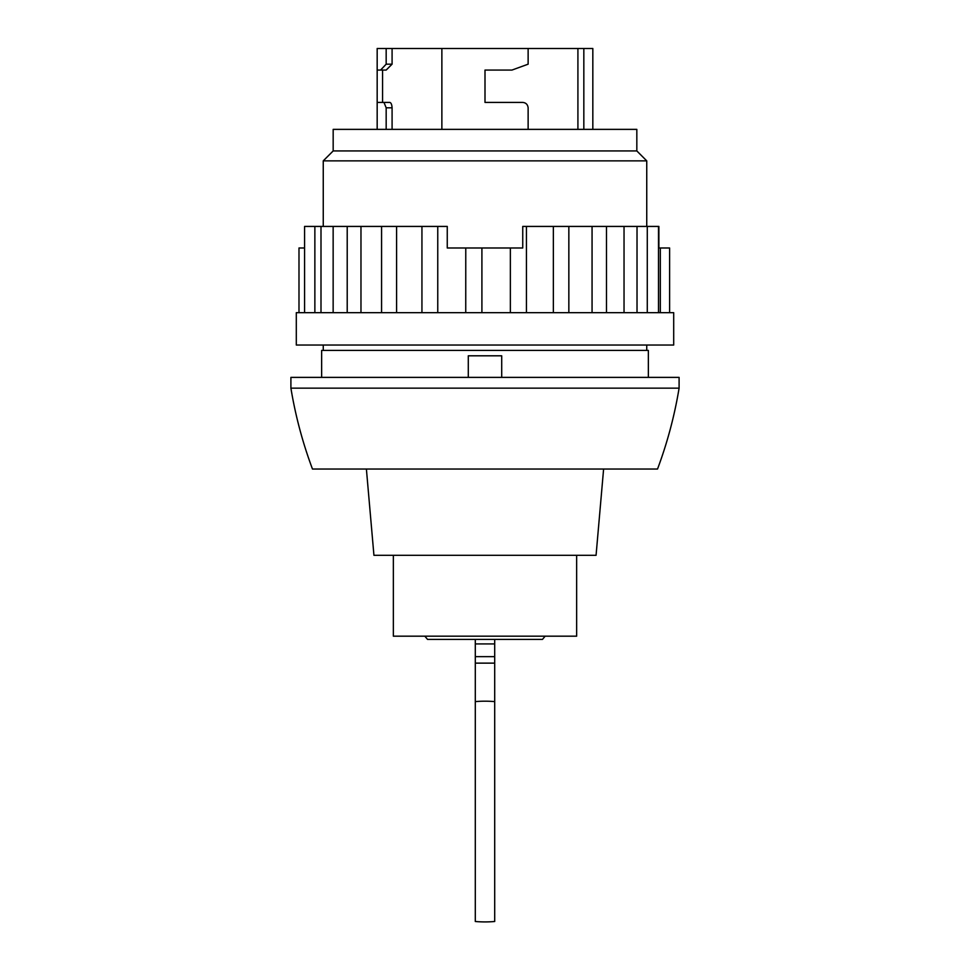<?xml version="1.0" encoding="UTF-8"?>
<svg xmlns="http://www.w3.org/2000/svg" width="970" height="970" viewBox="0 0 970 970"><rect width="100%" height="100%" fill="white"/><g stroke="black" fill="none" stroke-linecap="round" stroke-linejoin="round"><path stroke-width="1.45" d="M545.176 636.174L542.46 639.4L427.54 639.4L424.824 636.174M380.592 70.07L386.169 70.07L392.086 64.178L386.169 64.178L380.592 70.07L377.172 70.07L377.172 48.5L592.828 48.5L592.828 129.374M528.129 129.374L528.129 107.803C527.716 104.53 525.922 102.723 522.745 102.42L485 102.42L485 70.07L511.954 70.07L528.129 64.178L528.129 48.5M377.172 129.374L377.172 102.42L389.77 102.42C391.092 102.723 391.856 104.517 392.086 107.803L392.086 129.374M392.086 64.178L392.086 48.5M382.568 102.42L382.568 70.07M577.914 129.374L577.914 48.5M333.171 129.374L636.829 129.374L636.829 150.932L646.747 160.862L323.252 160.862L333.171 150.932L333.171 129.374M669.603 247.981L669.603 312.679L669.603 247.981L658.872 247.981L658.872 226.422L522.745 226.422L522.745 247.981L447.255 247.981L447.255 226.422L304.58 226.422L304.58 312.679M393.347 555.301L393.347 636.174L576.653 636.174L576.653 555.301M366.393 469.031L373.935 555.301L596.065 555.301L603.607 469.031M312.473 469.031L657.527 469.031C667.336 442.781 674.526 415.815 679.097 388.158L679.097 377.378L290.903 377.378L290.903 388.158C295.474 415.815 302.664 442.781 312.473 469.031M290.903 388.158L679.097 388.158M321.64 377.378L321.64 350.425L648.36 350.425L648.36 377.378M323.252 350.425L323.252 345.029M296.299 345.029L673.701 345.029L673.701 312.679L296.299 312.679L296.299 345.029M660.315 247.981L660.315 312.679M647.281 226.422L647.281 312.679M624.037 226.422L624.037 312.679M592.064 226.422L592.064 312.679M553.361 226.422L553.361 312.679M510.365 247.981L510.365 312.679M481.908 247.981L481.908 312.679M465.745 312.679L465.77 247.981M437.761 226.422L437.761 312.679M396.597 226.422L396.597 312.679M360.973 226.422L360.973 312.679M333.146 226.422L333.146 312.679M314.862 226.422L314.862 312.679M304.58 226.422L304.58 247.981L298.99 247.981L298.99 312.679M333.171 150.932L636.829 150.932M323.252 226.422L323.252 160.862M501.708 377.378L501.708 355.808L468.292 355.808L468.292 377.378M583.831 129.374L583.831 48.5M441.871 129.374L441.871 48.5M377.172 102.42L377.172 70.07M386.169 129.374L386.169 107.803L383.987 102.42M386.169 64.178L386.169 48.5M475.3 639.4L475.3 701.613A110.204 109.78 0 0 1 494.7 701.613L494.7 663.128L475.3 663.128M494.7 639.4L494.7 643.922L475.3 643.922M475.3 656.654L494.7 656.654L494.7 643.922M494.7 656.654L494.7 663.128M475.3 701.613L475.3 921.5A113.223 113.223 0 0 0 494.7 921.5L494.7 701.613M386.169 107.803L392.086 107.803M646.747 350.425L646.747 345.029M658.509 226.422L658.509 312.679M637.023 226.422L637.023 312.679M606.492 226.422L606.492 312.679M568.844 226.422L568.844 312.679M526.431 226.422L526.431 312.679M421.938 226.422L421.938 312.679M381.574 226.422L381.574 312.679M347.212 226.422L347.212 312.679M320.997 226.422L320.997 312.679M646.747 226.422L646.747 160.862"/></g></svg>
